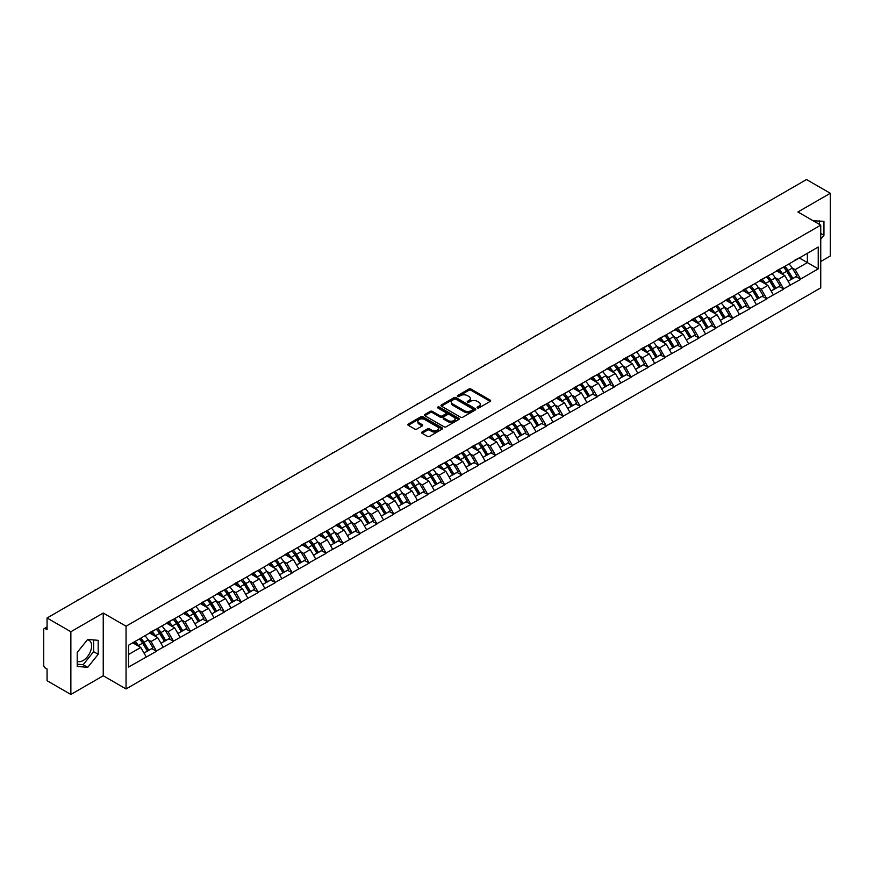 <?xml version="1.0" encoding="UTF-8"?>
<svg xmlns="http://www.w3.org/2000/svg" width="874" height="874" viewBox="0 0 874 874"><rect width="100%" height="100%" fill="white"/><g stroke="black" fill="none" stroke-linecap="round" stroke-linejoin="round"><path stroke-width="1.31" d="M477.39 407.918A1.06 0.612 0 0 0 478.886 407.918L490.216 401.374A1.508 0.874 0 0 0 490.664 400.751A1.508 0.874 0 0 0 490.216 400.139L471.02 389.061A1.508 0.874 0 0 0 468.89 389.061L457.561 395.594A1.06 0.612 0 0 0 459.047 396.457L460.522 395.616A4.829 2.786 0 0 1 467.339 395.616L468.945 396.534A4.829 2.786 0 0 1 470.354 398.511A4.829 2.786 0 0 1 468.945 400.478L467.47 401.33A1.06 0.612 0 0 0 468.967 402.182L470.431 401.341A4.829 2.786 0 0 1 477.259 401.341L478.854 402.258A4.829 2.786 0 0 1 480.274 404.236A4.829 2.786 0 0 1 478.854 406.202L477.39 407.055A1.06 0.612 0 0 0 477.39 407.918L477.39 407.055M77.218 661.159A11.985 6.916 120 0 0 83.139 660.526A11.985 6.916 120 0 0 90.972 649.961A11.985 6.916 120 0 0 89.126 640.358A11.985 6.916 120 0 0 87.367 639.823M813.257 220.816A11.985 6.916 -60 0 1 814.885 221.351A11.985 6.916 -60 0 1 816.163 222.499M422.076 432.029A1.508 0.874 0 0 0 421.629 432.652A1.508 0.874 0 0 0 422.076 433.264L427.452 436.377A1.508 0.874 0 0 0 429.593 436.377L442.178 429.112A1.508 0.874 0 0 0 442.615 428.489A1.508 0.874 0 0 0 442.178 427.878L422.972 416.789A1.508 0.874 0 0 0 420.842 416.789L408.256 424.065A1.508 0.874 0 0 0 407.819 424.677A1.508 0.874 0 0 0 408.256 425.288L414.768 429.047A1.508 0.874 0 0 0 416.898 429.047L422.284 425.933A1.508 0.874 0 0 0 422.721 425.321A1.508 0.874 0 0 0 422.284 424.709L419.061 422.841A4.031 2.327 0 0 1 417.881 421.192A4.031 2.327 0 0 1 420.372 419.039A4.031 2.327 0 0 1 424.764 419.553L437.404 426.851A4.031 2.327 0 0 1 438.584 428.489A4.031 2.327 0 0 1 436.093 430.642A4.031 2.327 0 0 1 431.69 430.139L429.593 428.926A1.508 0.874 0 0 0 427.452 428.926L422.076 432.029L422.076 433.264L427.452 430.183L427.452 428.926M103.241 613.045L70.86 631.738L47.065 617.994L806.505 179.541L830.3 193.274L797.918 211.967L820.741 225.142L126.053 626.21L103.241 613.045L103.241 675.766L126.053 688.941L126.053 626.21M460.62 417.226A1.508 0.874 0 0 0 462.761 417.226L475.336 409.961A1.508 0.874 0 0 0 475.784 409.349A1.508 0.874 0 0 0 475.336 408.726L456.141 397.648A1.508 0.874 0 0 0 454.01 397.648L441.425 404.913A1.508 0.874 0 0 0 440.988 405.525A1.508 0.874 0 0 0 441.425 406.148L460.62 417.226M438.169 408.136A1.06 0.612 0 0 1 439.24 408.289L458.741 419.542L446.177 426.796A1.508 0.874 0 0 1 444.036 426.796L424.84 415.718L424.84 414.484A1.508 0.874 0 0 0 424.403 415.106A1.508 0.874 0 0 0 424.84 415.718M424.84 414.484L430.227 411.381A1.508 0.874 0 0 1 432.368 411.381L440.146 415.871A1.508 0.874 0 0 0 442.277 415.871L445.849 413.806A1.508 0.874 0 0 0 446.297 413.194A1.508 0.874 0 0 0 445.849 412.572L437.743 407.896A1.06 0.612 0 0 1 439.24 407.033L458.752 418.307A1.508 0.874 0 0 1 459.2 418.919A1.508 0.874 0 0 1 458.752 419.531L458.752 418.307M126.053 688.941L820.741 287.874L820.741 225.142M139.381 638.97A10.291 5.943 -120 0 1 142.91 643.089L147.706 651.01L151.89 648.595L156.533 651.272L151.093 641.483L148.088 639.746M156.533 651.272L128.554 667.048L128.554 645.22L818.239 247.036L818.239 268.864L800.584 279.057L795.154 269.651L792.139 267.914M783.443 267.127A10.291 5.943 -120 0 1 786.961 271.246L791.757 279.167L795.941 276.752L800.584 279.057M800.584 279.429L783.639 288.835L778.199 279.429L775.194 277.692M766.487 276.905A10.291 5.943 -120 0 1 770.016 281.035L774.812 288.955L778.996 286.541L783.639 288.835M783.639 289.218L766.684 298.624L761.254 289.218L758.25 287.48M749.542 286.694A10.291 5.943 -120 0 1 753.071 290.813L757.867 298.733L762.052 296.319L766.684 298.624M766.684 299.006L749.739 308.413L744.309 299.006L741.294 297.269M732.598 296.483A10.291 5.943 -120 0 1 736.116 300.601L740.912 308.522L745.096 306.108L749.739 308.413M749.739 308.784L732.794 318.202L727.354 308.784L724.349 307.047M715.642 306.271A10.291 5.943 -120 0 1 719.171 310.39L723.967 318.311L728.151 315.896L732.794 318.202M732.794 318.573L715.839 327.979L710.409 318.573L707.394 316.836M698.697 316.049A10.291 5.943 -120 0 1 702.215 320.168L707.022 328.089L711.196 325.674L715.839 327.979M715.839 328.362L698.894 337.768L693.464 328.362L690.449 326.625M681.742 325.838A10.291 5.943 -120 0 1 685.271 329.957L690.067 337.877L694.251 335.463L698.894 337.768M698.894 338.14L681.939 347.557L676.509 338.14L673.504 336.403M664.797 335.627A10.291 5.943 -120 0 1 668.326 339.746L673.122 347.666L677.306 345.252L681.939 347.557M681.939 347.928L664.994 357.335L659.564 347.928L656.549 346.191M647.852 345.405A10.291 5.943 -120 0 1 651.37 349.524L656.166 357.444L660.351 355.03L664.994 357.335M664.994 357.717L648.049 367.124L642.609 357.717L639.604 355.98M630.897 355.194A10.291 5.943 -120 0 1 634.426 359.312L639.222 367.233L643.406 364.819L648.049 367.124M648.049 367.495L631.094 376.913L625.664 367.495L622.659 365.758M613.952 364.982A10.291 5.943 -120 0 1 617.47 369.101L622.277 377.022L626.461 374.607L631.094 376.913M631.094 377.284L614.149 386.69L608.719 377.284L605.704 375.547M597.008 374.76A10.291 5.943 -120 0 1 600.525 378.879L605.321 386.811L609.506 384.385L614.149 386.69M614.149 387.073L597.204 396.479L591.764 387.073L588.759 385.336M580.052 384.549A10.291 5.943 -120 0 1 583.581 388.668L588.377 396.588L592.561 394.174L597.204 396.479M597.204 396.851L580.249 406.268L574.819 396.851L571.804 395.114M563.107 394.338A10.291 5.943 -120 0 1 566.625 398.457L571.421 406.377L575.605 403.963L580.249 406.268M580.249 406.639L563.304 416.046L557.874 406.639L554.859 404.902M546.152 404.116A10.291 5.943 -120 0 1 549.68 408.234L554.477 416.166L558.661 413.752L563.304 416.046M563.304 416.428L546.348 425.835L540.919 416.428L537.914 414.691M529.207 413.905A10.291 5.943 -120 0 1 532.736 418.023L537.532 425.944L541.716 423.529L546.348 425.835M546.348 426.206L529.404 435.623L523.974 426.206L520.959 424.469M512.262 423.693A10.291 5.943 -120 0 1 515.78 427.812L520.576 435.733L524.761 433.318L529.404 435.623M529.404 435.995L512.459 445.401L507.018 435.995L504.014 434.258M495.307 433.471A10.291 5.943 -120 0 1 498.836 437.601L503.632 445.522L507.816 443.107L512.459 445.401M512.459 445.784L495.503 455.19L490.074 445.784L487.069 444.047M478.362 443.26A10.291 5.943 -120 0 1 481.88 447.379L486.687 455.299L490.86 452.885L495.503 455.19M495.503 455.572L478.559 464.979L473.129 455.572L470.114 453.825M461.406 453.049A10.291 5.943 -120 0 1 464.935 457.168L469.731 465.088L473.916 462.674L478.559 464.979M478.559 465.35L461.603 474.757L456.173 465.35L453.169 463.613M444.462 462.827A10.291 5.943 -120 0 1 447.991 466.956L452.787 474.877L456.971 472.463L461.603 474.757M461.603 475.139L444.658 484.546L439.229 475.139L436.213 473.402M427.517 472.616A10.291 5.943 -120 0 1 431.035 476.734L435.831 484.655L440.015 482.24L444.658 484.546M444.658 484.928L427.714 494.334L422.273 484.928L419.269 483.191M410.562 482.404A10.291 5.943 -120 0 1 414.09 486.523L418.886 494.444L423.071 492.029L427.714 494.334M427.714 494.706L410.758 504.112L405.328 494.706L402.324 492.969M393.617 492.182A10.291 5.943 -120 0 1 397.146 496.312L401.942 504.232L406.126 501.818L410.758 504.112M410.758 504.495L393.813 513.901L388.384 504.495L385.368 502.758M376.672 501.971A10.291 5.943 -120 0 1 380.19 506.09L384.986 514.01L389.17 511.596L393.813 513.901M393.813 514.283L376.869 523.69L371.428 514.283L368.424 512.546M359.717 511.76A10.291 5.943 -120 0 1 363.245 515.879L368.041 523.799L372.226 521.385L376.869 523.69M376.869 524.061L359.913 533.479L354.483 524.061L351.468 522.324M342.772 521.549A10.291 5.943 -120 0 1 346.29 525.667L351.097 533.588L355.27 531.173L359.913 533.479M359.913 533.85L342.969 543.257L337.539 533.85L334.524 532.113M325.816 531.326A10.291 5.943 -120 0 1 329.345 535.445L334.141 543.366L338.325 540.951L342.969 543.257M342.969 543.639L326.013 553.045L320.583 543.639L317.579 541.902M308.872 541.115A10.291 5.943 -120 0 1 312.4 545.234L317.196 553.155L321.381 550.74L326.013 553.045M326.013 553.417L309.068 562.834L303.639 553.417L300.623 551.68M291.927 550.904A10.291 5.943 -120 0 1 295.445 555.023L300.241 562.943L304.425 560.529L309.068 562.834M309.068 563.206L292.124 572.612L286.683 563.206L283.679 561.469M274.971 560.682A10.291 5.943 -120 0 1 278.5 564.801L283.296 572.721L287.48 570.307L292.124 572.612M292.124 572.994L275.168 582.401L269.738 572.994L266.734 571.257M258.027 570.471A10.291 5.943 -120 0 1 261.545 574.589L266.352 582.51L270.536 580.096L275.168 582.401M275.168 582.772L258.223 592.19L252.794 582.772L249.778 581.035M241.082 580.26A10.291 5.943 -120 0 1 244.6 584.378L249.396 592.299L253.58 589.884L258.223 592.19M258.223 592.561L241.279 601.967L235.838 592.561L232.834 590.824M224.126 590.037A10.291 5.943 -120 0 1 227.655 594.156L232.451 602.088L236.636 599.662L241.279 601.967M241.279 602.35L224.323 611.756L218.893 602.35L215.878 600.613M207.182 599.826A10.291 5.943 -120 0 1 210.7 603.945L215.496 611.866L219.68 609.451L224.323 611.756M224.323 612.128L207.378 621.545L201.949 612.128L198.933 610.391M190.226 609.615A10.291 5.943 -120 0 1 193.755 613.734L198.551 621.654L202.735 619.24L207.378 621.545M207.378 621.917L190.423 631.323L184.993 621.917L181.989 620.179M173.281 619.393A10.291 5.943 -120 0 1 176.81 623.512L181.606 631.443L185.791 629.029L190.423 631.323M190.423 631.705L173.478 641.112L168.048 631.705L165.033 629.968M156.337 629.182A10.291 5.943 -120 0 1 159.855 633.3L164.651 641.221L168.835 638.807L173.478 641.112M173.478 641.483L156.533 650.901M150.776 632.011L156.533 629.072M151.093 641.483L157.724 637.659L149.356 632.831M163.154 647.066L157.724 637.659M167.721 622.233L173.478 619.284M168.048 631.705L174.669 627.882L166.311 623.042M180.11 637.288L174.669 627.882M184.665 612.445L190.423 609.495M184.993 621.917L191.625 618.093L183.256 613.264M197.054 627.499L191.625 618.093M201.621 602.656L207.378 599.717M201.949 612.128L208.569 608.304L200.201 603.475M213.999 617.71L208.569 608.304M218.566 592.878L224.323 589.928M218.893 602.35L225.525 598.515L217.156 593.686M230.955 607.933L225.525 598.515M235.51 583.089L241.279 580.139M235.838 592.561L242.469 588.737L234.101 583.908M247.899 598.144L242.469 588.737M252.466 573.3L258.223 570.361M252.794 582.772L259.414 578.949L251.057 574.12M264.855 588.355L259.414 578.949M269.411 563.522L275.168 560.573M269.738 572.994L276.37 569.16L268.001 564.331M281.799 578.577L276.37 569.16M286.366 553.734L292.124 550.784M286.683 563.206L293.314 559.382L284.946 554.553M298.744 568.788L293.314 559.382M303.311 543.945L309.068 540.995M303.639 553.417L310.259 549.593L301.901 544.764M315.7 558.999L310.259 549.593M320.255 534.167L326.013 531.217M320.583 543.639L327.215 539.804L318.846 534.975M332.644 549.222L327.215 539.804M337.211 524.378L342.969 521.428M337.539 533.85L344.159 530.026L335.791 525.198M349.589 539.433L344.159 530.026M354.156 514.589L359.913 511.64M354.483 524.061L361.115 520.238L352.746 515.409M366.545 529.644L361.115 520.238M371.111 504.811L376.869 501.862M371.428 514.283L378.06 510.449L369.691 505.62M383.489 519.866L378.06 510.449M388.056 495.023L393.813 492.073M388.384 504.495L395.004 500.671L386.647 495.842M400.445 510.077L395.004 500.671M405.001 485.234L410.758 482.284M405.328 494.706L411.96 490.882L403.591 486.053M417.39 500.289L411.96 490.882M421.956 475.456L427.714 472.506M422.273 484.928L428.905 481.093L420.536 476.264M434.334 490.511L428.905 481.093M438.901 465.667L444.658 462.717M439.229 475.139L445.849 471.315L437.492 466.487M451.29 480.722L445.849 471.315M455.846 455.878L461.603 452.929M456.173 465.35L462.805 461.527L454.436 456.698M468.235 470.933L462.805 461.527M472.801 446.101L478.559 443.151M473.129 455.572L479.75 451.738L471.381 446.909M485.179 461.155L479.75 451.738M489.746 436.312L495.503 433.362M490.074 445.784L496.705 441.96L488.337 437.12M502.135 451.366L496.705 441.96M506.702 426.523L512.459 423.573M507.018 435.995L513.65 432.171L505.281 427.342M519.08 441.578L513.65 432.171M523.646 416.734L529.404 413.795M523.974 426.206L530.594 422.382L522.237 417.553M536.035 431.789L530.594 422.382M540.591 406.956L546.348 404.007M540.919 416.428L547.55 412.604L539.182 407.765M552.98 422.011L547.55 412.604M557.546 397.167L563.304 394.218M557.874 406.639L564.495 402.816L556.126 397.987M569.924 412.222L564.495 402.816M574.491 387.379L580.249 384.44M574.819 396.851L581.45 393.027L573.082 388.198M586.88 402.433L581.45 393.027M591.436 377.601L597.204 374.651M591.764 387.073L598.395 383.238L590.026 378.409M603.825 392.655L598.395 383.238M608.391 367.812L614.149 364.862M608.719 377.284L615.34 373.46L606.982 368.631M620.78 382.867L615.34 373.46M625.336 358.023L631.094 355.084M625.664 367.495L632.295 363.671L623.927 358.843M637.725 373.078L632.295 363.671M642.292 348.245L648.049 345.296M642.609 357.717L649.24 353.883L640.871 349.054M654.67 363.3L649.24 353.883M659.236 338.457L664.994 335.507M659.564 347.928L666.185 344.105L657.827 339.276M671.625 353.511L666.185 344.105M676.181 328.668L681.939 325.718M676.509 338.14L683.14 334.316L674.772 329.487M688.57 343.722L683.14 334.316M693.137 318.89L698.894 315.94M693.464 328.362L700.085 324.527L691.716 319.698M705.515 333.944L700.085 324.527M710.081 309.101L715.839 306.151M710.409 318.573L717.041 314.749L708.672 309.92M722.47 324.156L717.041 314.749M727.037 299.312L732.794 296.362M727.354 308.784L733.985 304.96L725.617 300.132M739.415 314.367L733.985 304.96M743.982 289.534L749.739 286.585M744.309 299.006L750.93 295.172L742.572 290.343M756.371 304.589L750.93 295.172M760.926 279.746L766.684 276.796M761.254 289.218L767.885 285.394L759.517 280.565M773.315 294.8L767.885 285.394M777.882 269.957L783.639 267.007M778.199 279.429L784.83 275.605L776.462 270.776M790.26 285.011L784.83 275.605M794.827 260.179L800.584 257.229M795.154 269.651L807.379 262.593L807.379 253.307L818.239 247.036M799.339 257.95L818.239 268.864M820.741 261.523L830.3 256.006L830.3 193.274M70.86 631.738L70.86 694.459L47.065 680.726L47.065 668.992L45.328 667.987A2.305 1.333 -120 0 1 43.7 665.169L43.7 629.662A2.305 1.333 -120 0 1 44.181 628.614A2.305 1.333 -120 0 1 45.328 628.723L47.065 629.728L47.065 617.994M70.86 694.459L103.241 675.766M128.554 654.506L140.78 647.448L132.739 642.805M146.209 656.855L140.78 647.448M786.72 271.432L787.266 271.738M735.875 300.787L736.421 301.093M651.13 349.709L651.676 350.026M600.285 379.065L600.831 379.382M515.54 427.998L516.086 428.304M430.795 476.92L431.341 477.237M379.95 506.275L380.496 506.592M295.204 555.208L295.751 555.514M244.359 584.564L244.906 584.87M159.614 633.486L160.16 633.792M820.741 239.29L823.942 235.303L823.942 221.319L813.159 220.761M98.183 640.336L87.706 639.397L77.218 652.441L77.218 666.414L87.706 667.354L98.183 654.309L98.183 640.336M477.816 408.06L478.854 407.459A4.829 2.786 0 0 0 480.274 405.492L480.274 404.236M470.354 398.511L470.354 399.768A4.829 2.786 0 0 1 468.945 401.734L467.896 402.335M490.216 400.139L490.216 401.374L471.02 390.307A1.508 0.874 0 0 0 468.89 390.307L457.976 396.61M475.336 408.726L475.336 409.961L456.141 398.905A1.508 0.874 0 0 0 454.01 398.905L441.446 406.159L441.425 404.913M472.67 409.775A1.06 0.612 0 0 0 472.67 408.912L455.824 399.189A1.06 0.612 0 0 0 454.327 399.189L452.787 400.074A4.829 2.786 0 0 0 451.366 402.051A4.829 2.786 0 0 0 452.787 404.017L464.302 410.671A4.829 2.786 0 0 0 471.13 410.671L472.67 409.775L472.67 411.031A1.06 0.612 0 0 0 472.987 410.594L472.987 409.349M451.366 402.051L451.366 403.307A4.829 2.786 0 0 0 452.787 405.274L452.787 404.017M472.67 411.031L471.13 411.927A4.829 2.786 0 0 1 464.302 411.927L452.787 405.274M424.862 415.729L430.227 412.626L430.227 411.381M446.297 413.194L446.297 414.451A1.508 0.874 0 0 1 445.849 415.063L442.277 417.127A1.508 0.874 0 0 1 440.146 417.127L432.368 412.626A1.508 0.874 0 0 0 430.227 412.626M448.231 420.536A4.031 2.327 0 0 0 452.623 421.039A4.031 2.327 0 0 0 455.114 418.886A4.031 2.327 0 0 0 453.934 417.237L449.476 414.669A1.508 0.874 0 0 0 447.346 414.669L443.774 416.734A1.508 0.874 0 0 0 443.337 417.346A1.508 0.874 0 0 0 443.774 417.969L448.231 420.536L448.231 421.792A4.031 2.327 0 0 0 452.623 422.295A4.031 2.327 0 0 0 455.114 420.143L455.114 418.886M443.337 417.346L443.337 418.602A1.508 0.874 0 0 0 443.774 419.214L443.774 417.969M448.231 421.792L443.774 419.214M438.584 428.489L438.584 429.746A4.031 2.327 0 0 1 436.093 431.898A4.031 2.327 0 0 1 431.69 431.395L429.593 430.183A1.508 0.874 0 0 0 427.452 430.183M417.881 421.192L417.881 422.448A4.031 2.327 0 0 0 419.061 424.098L419.061 422.841M422.262 425.944L419.061 424.098M442.157 429.123L422.972 418.045A1.508 0.874 0 0 0 420.842 418.045L408.278 425.299L408.256 424.065M819.386 224.356L819.386 220.914M820.741 233.445L823.942 235.303M77.218 664.185L83.139 664.721L93.627 651.676L93.627 639.921M93.627 651.676L98.183 654.309M83.139 664.721L87.706 667.354M723.596 227.404A3.529 2.043 0 0 0 721.334 228.715M788.96 263.937A12.597 7.276 60 0 1 792.259 268.089L788.075 270.503A12.597 7.276 -120 0 0 784.776 266.352M788.075 270.503L792.871 278.435L797.055 276.02L792.259 268.089M791.757 279.167L792.871 278.435M795.941 276.752L797.055 276.02M777.565 270.142A10.291 5.943 60 0 1 780.406 273.049M779.171 269.585A12.597 7.276 60 0 1 782.481 273.737L782.951 274.523M788.108 281.275L791.462 279.243L786.666 271.322A12.597 7.276 -120 0 0 783.355 267.171M791.462 279.243L788.064 281.209M706.651 237.193A3.529 2.043 0 0 0 704.389 238.493M772.004 273.726A12.597 7.276 60 0 1 775.304 277.877L771.119 280.292A12.597 7.276 -120 0 0 767.82 276.14M771.119 280.292L775.926 288.212L780.111 285.798L775.304 277.877M774.812 288.955L775.926 288.212M778.996 286.541L780.111 285.798M760.62 279.92A10.291 5.943 60 0 1 763.461 282.837M762.226 279.374A12.597 7.276 60 0 1 765.526 283.526L766.006 284.301M771.163 291.064L774.506 289.032L769.71 281.111A12.597 7.276 -120 0 0 766.411 276.96M774.506 289.032L771.119 290.987M689.706 246.971A3.529 2.043 0 0 0 687.434 248.282M755.06 283.515A12.597 7.276 60 0 1 758.359 287.666L754.175 290.081A12.597 7.276 -120 0 0 750.875 285.929M754.175 290.081L758.971 298.001L763.155 295.587L758.359 287.666M757.867 298.733L758.971 298.001M762.052 296.319L763.155 295.587M743.676 289.709A10.291 5.943 60 0 1 746.505 292.626M745.282 289.152A12.597 7.276 60 0 1 748.581 293.314L749.051 294.09M754.207 300.853L757.561 298.821L752.765 290.889A12.597 7.276 -120 0 0 749.466 286.738M757.561 298.821L754.164 300.776M672.751 256.759A3.529 2.043 0 0 0 670.489 258.07M738.104 293.293A12.597 7.276 60 0 1 741.414 297.444L737.23 299.858A12.597 7.276 -120 0 0 733.931 295.707M737.23 299.858L742.026 307.79L746.21 305.376L741.414 297.444M740.912 308.522L742.026 307.79M745.096 306.108L746.21 305.376M726.72 299.498A10.291 5.943 60 0 1 729.561 302.404M728.326 298.941A12.597 7.276 60 0 1 731.636 303.092L732.106 303.879M737.263 310.631L740.617 308.598L735.81 300.678A12.597 7.276 -120 0 0 732.51 296.526M740.617 308.598L737.219 310.565M655.806 266.548A3.529 2.043 0 0 0 653.544 267.848M721.159 303.081A12.597 7.276 60 0 1 724.459 307.233L720.274 309.647A12.597 7.276 -120 0 0 716.975 305.496M720.274 309.647L725.081 317.568L729.255 315.153L724.459 307.233M723.967 318.311L725.081 317.568M728.151 315.896L729.255 315.153M709.775 309.276A10.291 5.943 60 0 1 712.616 312.193M711.381 308.73A12.597 7.276 60 0 1 714.681 312.881L715.151 313.657M720.307 320.419L723.661 318.387L718.865 310.467A12.597 7.276 -120 0 0 715.566 306.315M723.661 318.387L720.274 320.343M638.861 276.326A3.529 2.043 0 0 0 636.589 277.637M704.215 312.87A12.597 7.276 60 0 1 707.514 317.022L703.33 319.436A12.597 7.276 -120 0 0 700.03 315.285M703.33 319.436L708.126 327.357L712.31 324.942L707.514 317.022M707.022 328.089L708.126 327.357M711.196 325.674L712.31 324.942M692.82 319.065A10.291 5.943 60 0 1 695.66 321.982M694.437 318.507A12.597 7.276 60 0 1 697.736 322.67L698.206 323.446M703.362 330.208L706.716 328.176L701.92 320.245A12.597 7.276 -120 0 0 698.61 316.093M706.716 328.176L703.319 330.132M621.906 286.115A3.529 2.043 0 0 0 619.644 287.426M687.259 322.648A12.597 7.276 60 0 1 690.558 326.8L686.385 329.225A12.597 7.276 -120 0 0 683.075 325.062M686.385 329.225L691.181 337.146L695.365 334.731L690.558 326.8M690.067 337.877L691.181 337.146M694.251 335.463L695.365 334.731M675.875 328.853A10.291 5.943 60 0 1 678.716 331.759M677.481 328.296A12.597 7.276 60 0 1 680.78 332.448L681.261 333.234M686.418 339.986L689.761 337.954L684.965 330.033A12.597 7.276 -120 0 0 681.665 325.882M689.761 337.954L686.374 339.92M604.961 295.904A3.529 2.043 0 0 0 602.689 297.204M670.314 332.437A12.597 7.276 60 0 1 673.614 336.588L669.429 339.003A12.597 7.276 -120 0 0 666.13 334.851M669.429 339.003L674.225 346.923L678.41 344.509L673.614 336.588M673.122 347.666L674.225 346.923M677.306 345.252L678.41 344.509M658.93 338.631A10.291 5.943 60 0 1 661.771 341.548M660.536 338.085A12.597 7.276 60 0 1 663.836 342.237L664.306 343.012M669.462 349.775L672.816 347.743L668.02 339.822A12.597 7.276 -120 0 0 664.721 335.671M672.816 347.743L669.418 349.698M588.005 305.682A3.529 2.043 0 0 0 585.744 306.993M653.359 342.226A12.597 7.276 60 0 1 656.669 346.377L652.485 348.792A12.597 7.276 -120 0 0 649.185 344.64M652.485 348.792L657.281 356.712L661.465 354.298L656.669 346.377M656.166 357.444L657.281 356.712M660.351 355.03L661.465 354.298M641.975 348.42A10.291 5.943 60 0 1 644.815 351.337M643.581 347.874A12.597 7.276 60 0 1 646.891 352.025L647.361 352.801M652.517 359.564L655.871 357.532L651.075 349.611A12.597 7.276 -120 0 0 647.765 345.449M655.871 357.532L652.474 359.487M571.061 315.47A3.529 2.043 0 0 0 568.799 316.781M636.414 352.003A12.597 7.276 60 0 1 639.713 356.166L635.529 358.58A12.597 7.276 -120 0 0 632.23 354.429M635.529 358.58L640.336 366.501L644.509 364.087L639.713 356.166M639.222 367.233L640.336 366.501M643.406 364.819L644.509 364.087M625.03 358.209A10.291 5.943 60 0 1 627.871 361.115M626.636 357.652A12.597 7.276 60 0 1 629.936 361.803L630.416 362.59M635.562 369.341L638.916 367.309L634.12 359.389A12.597 7.276 -120 0 0 630.82 355.237M638.916 367.309L635.529 369.276M554.116 325.259A3.529 2.043 0 0 0 551.844 326.57M619.469 361.792A12.597 7.276 60 0 1 622.769 365.944L618.584 368.358A12.597 7.276 -120 0 0 615.285 364.207M618.584 368.358L623.38 376.279L627.565 373.864L622.769 365.944M622.277 377.022L623.38 376.279M626.461 374.607L627.565 373.864M608.075 367.987A10.291 5.943 60 0 1 610.915 370.904M609.691 367.441A12.597 7.276 60 0 1 612.991 371.592L613.461 372.368M618.617 379.13L621.971 377.098L617.175 369.178A12.597 7.276 -120 0 0 613.876 365.026M621.971 377.098L618.574 379.054M537.16 335.048A3.529 2.043 0 0 0 534.899 336.348M602.514 371.581A12.597 7.276 60 0 1 605.824 375.733L601.64 378.147A12.597 7.276 -120 0 0 598.329 373.996M601.64 378.147L606.436 386.068L610.62 383.653L605.824 375.733M605.321 386.811L606.436 386.068M609.506 384.385L610.62 383.653M591.13 377.776A10.291 5.943 60 0 1 593.97 380.693M592.736 377.229A12.597 7.276 60 0 1 596.046 381.381L596.516 382.156M601.673 388.919L605.026 386.887L600.22 378.966A12.597 7.276 -120 0 0 596.92 374.815M605.026 386.887L601.629 388.843M520.216 344.826A3.529 2.043 0 0 0 517.954 346.137M585.569 381.37A12.597 7.276 60 0 1 588.868 385.521L584.684 387.936A12.597 7.276 -120 0 0 581.385 383.784M584.684 387.936L589.48 395.856L593.664 393.442L588.868 385.521M588.377 396.588L589.48 395.856M592.561 394.174L593.664 393.442M574.185 387.564A10.291 5.943 60 0 1 577.026 390.47M575.791 387.007A12.597 7.276 60 0 1 579.091 391.159L579.56 391.945M584.717 398.697L588.071 396.665L583.275 388.744A12.597 7.276 -120 0 0 579.975 384.593M588.071 396.665L584.673 398.631M503.26 354.615A3.529 2.043 0 0 0 500.999 355.926M568.624 391.148A12.597 7.276 60 0 1 571.924 395.299L567.739 397.714A12.597 7.276 -120 0 0 564.44 393.562M567.739 397.714L572.536 405.634L576.72 403.22L571.924 395.299M571.421 406.377L572.536 405.634M575.605 403.963L576.72 403.22M557.23 397.342A10.291 5.943 60 0 1 560.07 400.259M558.847 396.796A12.597 7.276 60 0 1 562.146 400.947L562.616 401.723M567.772 408.486L571.126 406.454L566.33 398.533A12.597 7.276 -120 0 0 563.02 394.382M571.126 406.454L567.729 408.409M486.315 364.403A3.529 2.043 0 0 0 484.054 365.703M551.669 400.937A12.597 7.276 60 0 1 554.968 405.088L550.795 407.502A12.597 7.276 -120 0 0 547.485 403.351M550.795 407.502L555.591 415.423L559.775 413.009L554.968 405.088M554.477 416.166L555.591 415.423M558.661 413.752L559.775 413.009M540.285 407.131A10.291 5.943 60 0 1 543.125 410.048M541.891 406.585A12.597 7.276 60 0 1 545.19 410.736L545.671 411.512M550.828 418.275L554.171 416.243L549.375 408.322A12.597 7.276 -120 0 0 546.075 404.17M554.171 416.243L550.784 418.198M469.371 374.181A3.529 2.043 0 0 0 467.098 375.492M534.724 410.725A12.597 7.276 60 0 1 538.023 414.877L533.839 417.291A12.597 7.276 -120 0 0 530.54 413.14M533.839 417.291L538.635 425.212L542.82 422.798L538.023 414.877M537.532 425.944L538.635 425.212M541.716 423.529L542.82 422.798M523.34 416.92A10.291 5.943 60 0 1 526.17 419.826M524.946 416.363A12.597 7.276 60 0 1 528.246 420.514L528.715 421.301M533.872 428.052L537.226 426.02L532.43 418.1A12.597 7.276 -120 0 0 529.131 413.948M537.226 426.02L533.828 427.987M452.415 383.97A3.529 2.043 0 0 0 450.154 385.281M517.769 420.503A12.597 7.276 60 0 1 521.079 424.655L516.895 427.069A12.597 7.276 -120 0 0 513.595 422.918M516.895 427.069L521.691 434.99L525.875 432.575L521.079 424.655M520.576 435.733L521.691 434.99M524.761 433.318L525.875 432.575M506.385 426.709A10.291 5.943 60 0 1 509.225 429.615M507.991 426.151A12.597 7.276 60 0 1 511.301 430.303L511.771 431.09M516.927 437.841L520.281 435.809L515.474 427.889A12.597 7.276 -120 0 0 512.175 423.737M520.281 435.809L516.884 437.765M435.471 393.759A3.529 2.043 0 0 0 433.209 395.059M500.824 430.292A12.597 7.276 60 0 1 504.123 434.444L499.939 436.858A12.597 7.276 -120 0 0 496.64 432.706M499.939 436.858L504.746 444.779L508.919 442.364L504.123 434.444M503.632 445.522L504.746 444.779M507.816 443.107L508.919 442.364M489.44 436.487A10.291 5.943 60 0 1 492.281 439.404M491.046 435.94A12.597 7.276 60 0 1 494.345 440.092L494.826 440.867M499.972 447.63L503.326 445.598L498.53 437.677A12.597 7.276 -120 0 0 495.23 433.526M503.326 445.598L499.939 447.554M418.526 403.537A3.529 2.043 0 0 0 416.253 404.848M483.879 440.081A12.597 7.276 60 0 1 487.179 444.232L482.994 446.647A12.597 7.276 -120 0 0 479.695 442.495M482.994 446.647L487.79 454.567L491.975 452.153L487.179 444.232M486.687 455.299L487.79 454.567M490.86 452.885L491.975 452.153M472.484 446.275A10.291 5.943 60 0 1 475.325 449.181M474.101 445.718A12.597 7.276 60 0 1 477.401 449.87L477.87 450.656M483.027 457.408L486.381 455.376L481.585 447.455A12.597 7.276 -120 0 0 478.286 443.304M486.381 455.376L482.983 457.342M401.57 413.326A3.529 2.043 0 0 0 399.309 414.637M466.924 449.859A12.597 7.276 60 0 1 470.234 454.01L466.05 456.425A12.597 7.276 -120 0 0 462.739 452.273M466.05 456.425L470.846 464.356L475.03 461.931L470.234 454.01M469.731 465.088L470.846 464.356M473.916 462.674L475.03 461.931M455.54 456.064A10.291 5.943 60 0 1 458.38 458.97M457.146 455.507A12.597 7.276 60 0 1 460.445 459.658L460.926 460.445M466.082 467.197L469.436 465.165L464.629 457.244A12.597 7.276 -120 0 0 461.33 453.093M469.436 465.165L466.039 467.131M384.626 423.114A3.529 2.043 0 0 0 382.364 424.414M449.979 459.648A12.597 7.276 60 0 1 453.278 463.799L449.094 466.213A12.597 7.276 -120 0 0 445.795 462.062M449.094 466.213L453.89 474.134L458.074 471.72L453.278 463.799M452.787 474.877L453.89 474.134M456.971 472.463L458.074 471.72M438.595 465.842A10.291 5.943 60 0 1 441.436 468.759M440.201 465.296A12.597 7.276 60 0 1 443.5 469.447L443.97 470.223M449.127 476.986L452.481 474.953L447.685 467.033A12.597 7.276 -120 0 0 444.385 462.881M452.481 474.953L449.083 476.909M367.67 432.892A3.529 2.043 0 0 0 365.408 434.203M433.034 469.436A12.597 7.276 60 0 1 436.334 473.588L432.149 476.002A12.597 7.276 -120 0 0 428.85 471.851M432.149 476.002L436.945 483.923L441.13 481.508L436.334 473.588M435.831 484.655L436.945 483.923M440.015 482.24L441.13 481.508M421.639 475.631A10.291 5.943 60 0 1 424.48 478.548M423.245 475.074A12.597 7.276 60 0 1 426.556 479.225L427.025 480.012M432.182 486.774L435.536 484.742L430.74 476.811A12.597 7.276 -120 0 0 427.43 472.659M435.536 484.742L432.138 486.698M350.725 442.681A3.529 2.043 0 0 0 348.464 443.992M416.079 479.214A12.597 7.276 60 0 1 419.378 483.366L415.194 485.78A12.597 7.276 -120 0 0 411.894 481.629M415.194 485.78L420.001 493.712L424.185 491.297L419.378 483.366M418.886 494.444L420.001 493.712M423.071 492.029L424.185 491.297M404.695 485.42A10.291 5.943 60 0 1 407.535 488.326M406.301 484.862A12.597 7.276 60 0 1 409.6 489.014L410.081 489.801M415.226 496.552L418.58 494.52L413.784 486.599A12.597 7.276 -120 0 0 410.485 482.448M418.58 494.52L415.194 496.487M333.781 452.47A3.529 2.043 0 0 0 331.508 453.77M399.134 489.003A12.597 7.276 60 0 1 402.433 493.154L398.249 495.569A12.597 7.276 -120 0 0 394.95 491.417M398.249 495.569L403.045 503.49L407.229 501.075L402.433 493.154M401.942 504.232L403.045 503.49M406.126 501.818L407.229 501.075M387.75 495.197A10.291 5.943 60 0 1 390.58 498.114M389.356 494.651A12.597 7.276 60 0 1 392.655 498.803L393.125 499.578M398.282 506.341L401.636 504.309L396.84 496.388A12.597 7.276 -120 0 0 393.54 492.237M401.636 504.309L398.238 506.264M316.825 462.248A3.529 2.043 0 0 0 314.564 463.559M382.178 498.792A12.597 7.276 60 0 1 385.489 502.943L381.304 505.358A12.597 7.276 -120 0 0 377.994 501.206M381.304 505.358L386.1 513.278L390.285 510.864L385.489 502.943M384.986 514.01L386.1 513.278M389.17 511.596L390.285 510.864M370.794 504.986A10.291 5.943 60 0 1 373.635 507.903M372.4 504.429A12.597 7.276 60 0 1 375.711 508.592L376.181 509.367M381.337 516.13L384.691 514.098L379.884 506.166A12.597 7.276 -120 0 0 376.585 502.015M384.691 514.098L381.293 516.053M299.88 472.036A3.529 2.043 0 0 0 297.619 473.347M365.234 508.57A12.597 7.276 60 0 1 368.533 512.721L364.349 515.136A12.597 7.276 -120 0 0 361.049 510.984M364.349 515.136L369.156 523.067L373.329 520.653L368.533 512.721M368.041 523.799L369.156 523.067M372.226 521.385L373.329 520.653M353.85 514.775A10.291 5.943 60 0 1 356.69 517.681M355.456 514.218A12.597 7.276 60 0 1 358.755 518.369L359.225 519.156M364.382 525.908L367.736 523.876L362.939 515.955A12.597 7.276 -120 0 0 359.64 511.803M367.736 523.876L364.349 525.842M282.936 481.825A3.529 2.043 0 0 0 280.663 483.125M348.289 518.358A12.597 7.276 60 0 1 351.588 522.51L347.404 524.924A12.597 7.276 -120 0 0 344.105 520.773M347.404 524.924L352.2 532.845L356.384 530.431L351.588 522.51M351.097 533.588L352.2 532.845M355.27 531.173L356.384 530.431M336.894 524.553A10.291 5.943 60 0 1 339.735 527.47M338.511 524.007A12.597 7.276 60 0 1 341.81 528.158L342.28 528.934M347.437 535.696L350.791 533.664L345.995 525.744A12.597 7.276 -120 0 0 342.684 521.592M350.791 533.664L347.393 535.62M265.98 491.603A3.529 2.043 0 0 0 263.719 492.914M331.333 528.147A12.597 7.276 60 0 1 334.633 532.299L330.459 534.713A12.597 7.276 -120 0 0 327.149 530.562M330.459 534.713L335.255 542.634L339.44 540.219L334.633 532.299M334.141 543.366L335.255 542.634M338.325 540.951L339.44 540.219M319.95 534.342A10.291 5.943 60 0 1 322.79 537.259M321.556 533.785A12.597 7.276 60 0 1 324.855 537.947L325.336 538.723M330.492 545.485L333.835 543.453L329.039 535.522A12.597 7.276 -120 0 0 325.74 531.37M333.835 543.453L330.448 545.409M249.035 501.392A3.529 2.043 0 0 0 246.763 502.703M314.389 537.925A12.597 7.276 60 0 1 317.688 542.077L313.504 544.502A12.597 7.276 -120 0 0 310.204 540.34M313.504 544.502L318.3 552.423L322.484 550.008L317.688 542.077M317.196 553.155L318.3 552.423M321.381 550.74L322.484 550.008M303.005 544.131A10.291 5.943 60 0 1 305.845 547.037M304.611 543.573A12.597 7.276 60 0 1 307.91 547.725L308.38 548.511M313.537 555.263L316.891 553.231L312.094 545.31A12.597 7.276 -120 0 0 308.795 541.159M316.891 553.231L313.493 555.198M232.08 511.181A3.529 2.043 0 0 0 229.818 512.481M297.433 547.714A12.597 7.276 60 0 1 300.743 551.865L296.559 554.28A12.597 7.276 -120 0 0 293.26 550.128M296.559 554.28L301.355 562.201L305.539 559.786L300.743 551.865M300.241 562.943L301.355 562.201M304.425 560.529L305.539 559.786M286.049 553.908A10.291 5.943 60 0 1 288.89 556.825M287.655 553.362A12.597 7.276 60 0 1 290.966 557.514L291.435 558.289M296.592 565.052L299.946 563.02L295.15 555.099A12.597 7.276 -120 0 0 291.84 550.948M299.946 563.02L296.548 564.975M215.135 520.959A3.529 2.043 0 0 0 212.874 522.27M280.488 557.503A12.597 7.276 60 0 1 283.788 561.654L279.604 564.069A12.597 7.276 -120 0 0 276.304 559.917M279.604 564.069L284.411 571.989L288.584 569.575L283.788 561.654M283.296 572.721L284.411 571.989M287.48 570.307L288.584 569.575M269.105 563.697A10.291 5.943 60 0 1 271.945 566.614M270.711 563.151A12.597 7.276 60 0 1 274.01 567.302L274.491 568.078M279.636 574.841L282.99 572.809L278.194 564.888A12.597 7.276 -120 0 0 274.895 560.726M282.99 572.809L279.604 574.764M198.19 530.747A3.529 2.043 0 0 0 195.918 532.058M263.544 567.281A12.597 7.276 60 0 1 266.843 571.443L262.659 573.857A12.597 7.276 -120 0 0 259.36 569.706M262.659 573.857L267.455 581.778L271.639 579.364L266.843 571.443M266.352 582.51L267.455 581.778M270.536 580.096L271.639 579.364M252.149 573.486A10.291 5.943 60 0 1 254.99 576.392M253.766 572.929A12.597 7.276 60 0 1 257.065 577.08L257.535 577.867M262.692 584.619L266.046 582.587L261.25 574.666A12.597 7.276 -120 0 0 257.95 570.514M266.046 582.587L262.648 584.553M181.235 540.536A3.529 2.043 0 0 0 178.973 541.847M246.588 577.069A12.597 7.276 60 0 1 249.898 581.221L245.714 583.635A12.597 7.276 -120 0 0 242.404 579.484M245.714 583.635L250.51 591.556L254.695 589.142L249.898 581.221M249.396 592.299L250.51 591.556M253.58 589.884L254.695 589.142M235.204 583.264A10.291 5.943 60 0 1 238.045 586.181M236.81 582.718A12.597 7.276 60 0 1 240.121 586.869L240.59 587.645M245.747 594.407L249.101 592.375L244.294 584.455A12.597 7.276 -120 0 0 240.995 580.303M249.101 592.375L245.703 594.331M164.29 550.325A3.529 2.043 0 0 0 162.029 551.625M229.643 586.858A12.597 7.276 60 0 1 232.943 591.01L228.759 593.424A12.597 7.276 -120 0 0 225.459 589.273M228.759 593.424L233.555 601.345L237.739 598.93L232.943 591.01M232.451 602.088L233.555 601.345M236.636 599.662L237.739 598.93M218.26 593.053A10.291 5.943 60 0 1 221.1 595.97M219.866 592.506A12.597 7.276 60 0 1 223.165 596.658L223.635 597.434M228.791 604.196L232.145 602.164L227.349 594.244A12.597 7.276 -120 0 0 224.05 590.092M232.145 602.164L228.748 604.12M147.335 560.103A3.529 2.043 0 0 0 145.073 561.414M212.699 596.647A12.597 7.276 60 0 1 215.998 600.799L211.814 603.213A12.597 7.276 -120 0 0 208.515 599.061M211.814 603.213L216.61 611.134L220.794 608.719L215.998 600.799M215.496 611.866L216.61 611.134M219.68 609.451L220.794 608.719M201.304 602.841A10.291 5.943 60 0 1 204.145 605.748M202.921 602.284A12.597 7.276 60 0 1 206.22 606.436L206.69 607.222M211.847 613.974L215.201 611.942L210.405 604.021A12.597 7.276 -120 0 0 207.094 599.87M215.201 611.942L211.803 613.909M130.39 569.892A3.529 2.043 0 0 0 128.128 571.203M195.743 606.425A12.597 7.276 60 0 1 199.043 610.576L194.869 612.991A12.597 7.276 -120 0 0 191.559 608.839M194.869 612.991L199.665 620.911L203.85 618.497L199.043 610.576M198.551 621.654L199.665 620.911M202.735 619.24L203.85 618.497M184.359 612.619A10.291 5.943 60 0 1 187.2 615.536M185.965 612.073A12.597 7.276 60 0 1 189.265 616.225L189.745 617M194.902 623.763L198.245 621.731L193.449 613.81A12.597 7.276 -120 0 0 190.15 609.659M198.245 621.731L194.858 623.686M113.445 579.681A3.529 2.043 0 0 0 111.173 580.981M178.799 616.214A12.597 7.276 60 0 1 182.098 620.365L177.914 622.78A12.597 7.276 -120 0 0 174.614 618.628M177.914 622.78L182.71 630.7L186.894 628.286L182.098 620.365M181.606 631.443L182.71 630.7M185.791 629.029L186.894 628.286M167.415 622.408A10.291 5.943 60 0 1 170.244 625.325M169.021 621.862A12.597 7.276 60 0 1 172.32 626.013L172.79 626.789M177.946 633.552L181.3 631.52L176.504 623.599A12.597 7.276 -120 0 0 173.205 619.447M181.3 631.52L177.903 633.475M96.49 589.458A3.529 2.043 0 0 0 94.228 590.769M161.843 626.003A12.597 7.276 60 0 1 165.153 630.154L160.969 632.568A12.597 7.276 -120 0 0 157.67 628.417M160.969 632.568L165.765 640.489L169.949 638.075L165.153 630.154M164.651 641.221L165.765 640.489M168.835 638.807L169.949 638.075M150.459 632.197A10.291 5.943 60 0 1 153.3 635.103M152.065 631.64A12.597 7.276 60 0 1 155.375 635.791L155.845 636.578M161.002 643.33L164.356 641.298L159.549 633.377A12.597 7.276 -120 0 0 156.249 629.225M164.356 641.298L160.958 643.264M79.545 599.247A3.529 2.043 0 0 0 77.283 600.558M144.898 635.78A12.597 7.276 60 0 1 148.198 639.932L144.013 642.346A12.597 7.276 -120 0 0 140.714 638.195M144.013 642.346L148.82 650.267L152.994 647.852L148.198 639.932M147.706 651.01L148.82 650.267M151.89 648.595L152.994 647.852M133.788 642.193A10.291 5.943 60 0 1 136.355 644.892M135.12 641.429A12.597 7.276 60 0 1 138.42 645.58L138.9 646.367M144.046 653.118L147.4 651.086L142.604 643.166A12.597 7.276 -120 0 0 139.305 639.014M147.4 651.086L144.013 653.042M47.065 627.718L45.328 628.723M478.854 407.459L478.854 406.202M467.47 402.182L467.47 401.33M468.945 401.734L468.945 400.478M457.561 396.457L457.561 395.594M468.89 390.307L468.89 389.061M471.02 390.307L471.02 389.061M454.01 398.905L454.01 397.648M456.141 398.905L456.141 397.648M464.302 411.927L464.302 410.671M471.13 411.927L471.13 410.671M432.368 412.626L432.368 411.381M440.146 417.127L440.146 415.871M442.277 417.127L442.277 415.871M445.849 415.063L445.849 413.806M439.24 408.289L439.24 407.033M429.593 430.183L429.593 428.926M431.69 431.395L431.69 430.139M422.284 425.933L422.284 424.709M420.842 418.045L420.842 416.789M422.972 418.045L422.972 416.789M442.178 429.112L442.178 427.878M786.666 271.322L782.481 273.737M769.71 281.111L765.526 283.526M752.765 290.889L748.581 293.314M735.81 300.678L731.636 303.092M718.865 310.467L714.681 312.881M701.92 320.245L697.736 322.67M684.965 330.033L680.78 332.448M668.02 339.822L663.836 342.237M651.075 349.611L646.891 352.025M634.12 359.389L629.936 361.803M617.175 369.178L612.991 371.592M600.22 378.966L596.046 381.381M583.275 388.744L579.091 391.159M566.33 398.533L562.146 400.947M549.375 408.322L545.19 410.736M532.43 418.1L528.246 420.514M515.474 427.889L511.301 430.303M498.53 437.677L494.345 440.092M481.585 447.455L477.401 449.87M464.629 457.244L460.445 459.658M447.685 467.033L443.5 469.447M430.74 476.811L426.556 479.225M413.784 486.599L409.6 489.014M396.84 496.388L392.655 498.803M379.884 506.166L375.711 508.592M362.939 515.955L358.755 518.369M345.995 525.744L341.81 528.158M329.039 535.522L324.855 537.947M312.094 545.31L307.91 547.725M295.15 555.099L290.966 557.514M278.194 564.888L274.01 567.302M261.25 574.666L257.065 577.08M244.294 584.455L240.121 586.869M227.349 594.244L223.165 596.658M210.405 604.021L206.22 606.436M193.449 613.81L189.265 616.225M176.504 623.599L172.32 626.013M159.549 633.377L155.375 635.791M142.604 643.166L138.42 645.58M47.065 626.942L44.181 628.614"/></g></svg>
